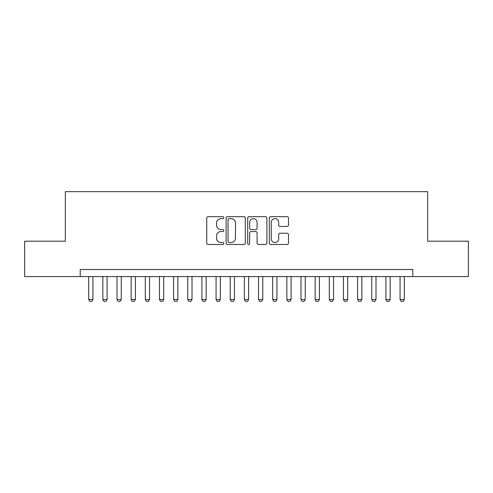 <?xml version="1.0" encoding="UTF-8"?>
<svg xmlns="http://www.w3.org/2000/svg" width="493" height="493" viewBox="0 0 493 493"><rect width="100%" height="100%" fill="white"/><g stroke="black" fill="none" stroke-linecap="round" stroke-linejoin="round"><path stroke-width="0.74" d="M223.853 217.659A0.974 0.974 0 0 0 222.885 216.686L208.12 216.686A1.387 1.387 0 0 0 206.733 218.072L206.733 243.08A1.387 1.387 0 0 0 208.12 244.473L222.885 244.473A0.974 0.974 0 0 0 223.853 243.499A0.974 0.974 0 0 0 222.885 242.525L220.975 242.525A4.443 4.443 0 0 1 216.526 238.082L216.526 235.993A4.443 4.443 0 0 1 220.975 231.55L222.885 231.55A0.974 0.974 0 0 0 223.853 230.576A0.974 0.974 0 0 0 222.885 229.602L220.975 229.602A4.443 4.443 0 0 1 216.526 225.159L216.526 223.076A4.443 4.443 0 0 1 220.975 218.633L222.885 218.633A0.974 0.974 0 0 0 223.853 217.659M287.099 226.478A1.387 1.387 0 0 0 288.491 225.091L288.491 218.072A1.387 1.387 0 0 0 287.099 216.686L270.706 216.686A1.387 1.387 0 0 0 269.32 218.072L269.32 243.08A1.387 1.387 0 0 0 270.706 244.473L287.099 244.473A1.387 1.387 0 0 0 288.491 243.08L288.491 234.606A1.387 1.387 0 0 0 287.099 233.22L280.086 233.22A1.387 1.387 0 0 0 278.693 234.606L278.693 238.809A3.716 3.716 0 0 1 274.977 242.525A3.716 3.716 0 0 1 271.261 238.809L271.261 222.349A3.716 3.716 0 0 1 274.977 218.633A3.716 3.716 0 0 1 278.693 222.349L278.693 225.091A1.387 1.387 0 0 0 280.086 226.478L287.099 226.478M80.199 276.573L24.65 276.573L24.65 241.194L65.341 241.194L65.341 191.654L427.659 191.654L427.659 241.194L468.35 241.194L468.35 276.573L412.801 276.573L412.801 269.498L80.199 269.498L80.199 276.573L412.801 276.573M245.286 218.072A1.387 1.387 0 0 0 243.893 216.686L227.501 216.686A1.387 1.387 0 0 0 226.114 218.072L226.114 243.08A1.387 1.387 0 0 0 227.501 244.473L243.893 244.473A1.387 1.387 0 0 0 245.286 243.08L245.286 218.072M249.107 216.686L265.499 216.686A1.387 1.387 0 0 1 266.886 218.072L266.886 243.08A1.387 1.387 0 0 1 265.499 244.473L258.48 244.473A1.387 1.387 0 0 1 257.093 243.08L257.093 232.942A1.387 1.387 0 0 0 255.701 231.55L251.048 231.55A1.387 1.387 0 0 0 249.661 232.942L249.661 243.499A0.974 0.974 0 0 1 248.688 244.473A0.974 0.974 0 0 1 247.714 243.499L247.714 218.072A1.387 1.387 0 0 1 249.107 216.686M229.029 218.633A0.974 0.974 0 0 0 228.056 219.601L228.056 241.552A0.974 0.974 0 0 0 229.029 242.525L231.044 242.525A4.443 4.443 0 0 0 235.488 238.082L235.488 223.076A4.443 4.443 0 0 0 231.044 218.633L229.029 218.633M257.093 222.417A3.716 3.716 0 0 0 253.377 218.701A3.716 3.716 0 0 0 249.661 222.417L249.661 228.216A1.387 1.387 0 0 0 251.048 229.602L255.701 229.602A1.387 1.387 0 0 0 257.093 228.216L257.093 222.417M88.691 276.573L88.691 299.504L92.937 299.504L92.937 276.573M92.937 299.504L91.877 301.346L89.757 301.346L88.691 299.504M102.846 276.573L102.846 299.504L107.092 299.504L107.092 276.573M107.092 299.504L106.032 301.346L103.906 301.346L102.846 299.504M117.001 276.573L117.001 299.504L121.247 299.504L121.247 276.573M121.247 299.504L120.181 301.346L118.061 301.346L117.001 299.504M131.15 276.573L131.15 299.504L135.396 299.504L135.396 276.573M135.396 299.504L134.336 301.346L132.216 301.346L131.15 299.504M145.306 276.573L145.306 299.504L149.552 299.504L149.552 276.573M149.552 299.504L148.492 301.346L146.366 301.346L145.306 299.504M159.461 276.573L159.461 299.504L163.707 299.504L163.707 276.573M163.707 299.504L162.641 301.346L160.521 301.346L159.461 299.504M173.61 276.573L173.61 299.504L177.856 299.504L177.856 276.573M177.856 299.504L176.796 301.346L174.67 301.346L173.61 299.504M187.765 276.573L187.765 299.504L192.011 299.504L192.011 276.573M192.011 299.504L190.951 301.346L188.825 301.346L187.765 299.504M201.92 276.573L201.92 299.504L206.166 299.504L206.166 276.573M206.166 299.504L205.1 301.346L202.98 301.346L201.92 299.504M216.07 276.573L216.07 299.504L220.316 299.504L220.316 276.573M220.316 299.504L219.256 301.346L217.13 301.346L216.07 299.504M230.225 276.573L230.225 299.504L234.471 299.504L234.471 276.573M234.471 299.504L233.411 301.346L231.285 301.346L230.225 299.504M244.38 276.573L244.38 299.504L248.62 299.504L248.62 276.573M248.62 299.504L247.56 301.346L245.44 301.346L244.38 299.504M258.529 276.573L258.529 299.504L262.775 299.504L262.775 276.573M262.775 299.504L261.715 301.346L259.589 301.346L258.529 299.504M272.684 276.573L272.684 299.504L276.93 299.504L276.93 276.573M276.93 299.504L275.87 301.346L273.744 301.346L272.684 299.504M286.834 276.573L286.834 299.504L291.08 299.504L291.08 276.573M291.08 299.504L290.02 301.346L287.9 301.346L286.834 299.504M300.989 276.573L300.989 299.504L305.235 299.504L305.235 276.573M305.235 299.504L304.175 301.346L302.049 301.346L300.989 299.504M315.144 276.573L315.144 299.504L319.39 299.504L319.39 276.573M319.39 299.504L318.33 301.346L316.204 301.346L315.144 299.504M329.293 276.573L329.293 299.504L333.539 299.504L333.539 276.573M333.539 299.504L332.479 301.346L330.359 301.346L329.293 299.504M343.448 276.573L343.448 299.504L347.694 299.504L347.694 276.573M347.694 299.504L346.634 301.346L344.508 301.346L343.448 299.504M357.604 276.573L357.604 299.504L361.85 299.504L361.85 276.573M361.85 299.504L360.784 301.346L358.664 301.346L357.604 299.504M371.753 276.573L371.753 299.504L375.999 299.504L375.999 276.573M375.999 299.504L374.939 301.346L372.819 301.346L371.753 299.504M385.908 276.573L385.908 299.504L390.154 299.504L390.154 276.573M390.154 299.504L389.094 301.346L386.968 301.346L385.908 299.504M400.063 276.573L400.063 299.504L404.309 299.504L404.309 276.573M404.309 299.504L403.243 301.346L401.123 301.346L400.063 299.504"/></g></svg>
